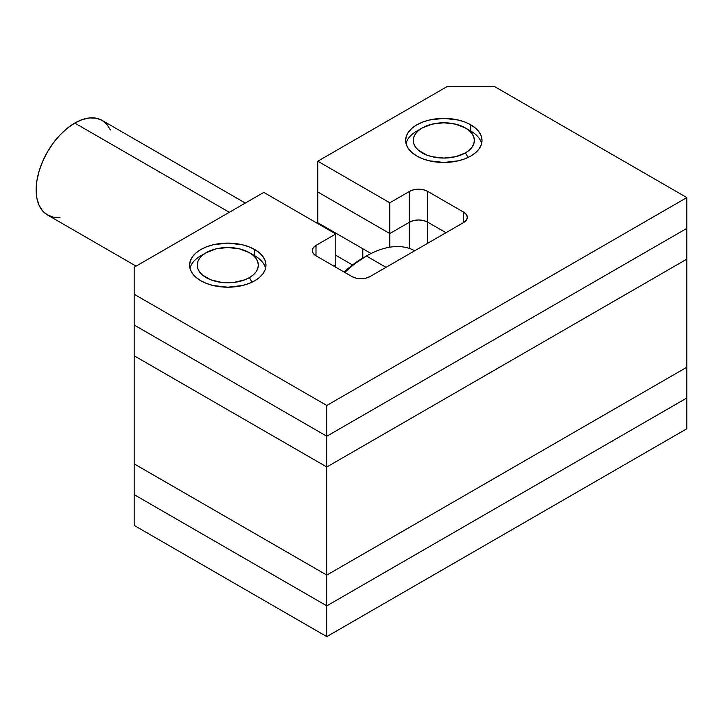 <?xml version="1.0" encoding="UTF-8"?>
<svg xmlns="http://www.w3.org/2000/svg" width="723" height="723" viewBox="0 0 723 723"><rect width="100%" height="100%" fill="white"/><g stroke="black" fill="none" stroke-linecap="round" stroke-linejoin="round"><path stroke-width="1.08" d="M686.85 367.221L326.796 575.092L134.171 463.877L134.171 355.779L326.796 466.995L134.171 355.779L134.171 463.877L326.796 575.092L326.796 466.995L686.85 259.123L326.796 466.995L326.796 575.092L134.171 463.877L326.796 575.092L686.85 367.221L326.796 575.092L686.85 367.221L686.85 397.984L326.796 605.856L686.85 397.984L686.85 259.123L686.85 367.221M370.266 253.032L370.266 253.9L370.266 253.032M362.801 258.084L362.801 248.73L362.801 258.084A92.924 53.656 120 0 0 344.103 272.02L349.986 266.941L366.407 256.005A98.021 56.593 120 0 0 344.826 272.435A98.021 56.593 -60 0 1 366.407 256.005L386.028 267.329L366.407 256.005A98.021 56.593 -60 0 1 414.731 250.764A98.021 56.593 120 0 0 366.407 256.005M229.318 212.3L74.767 123.073A54.614 31.532 120 0 0 39.087 171.188A54.614 31.532 120 0 0 47.456 214.957L42.657 210.971L39.087 205.323L36.891 198.219L36.15 189.95L36.891 180.822L39.087 171.188L42.657 161.419L47.456 151.893L53.312 142.973L59.991 134.993L67.23 128.278L74.767 123.073L229.318 212.3M245.314 203.064L102.07 120.361A54.614 31.532 120 0 0 74.767 123.073L82.295 119.575L89.544 117.93L96.222 118.201L102.07 120.361L106.868 124.347L110.438 129.995M59.991 217.388L53.312 217.117L47.456 214.957L136.087 266.118M317.795 222.747L371.062 253.493L317.795 222.747L317.795 191.975L389.805 233.556L409.616 222.124L413.746 220.524L418.617 219.964L423.488 220.524L427.618 222.124L445.974 232.725L427.618 222.124L445.974 232.725L427.618 222.124L427.618 243.326L427.618 191.351L463.615 212.137L466.38 214.523L467.347 217.343L466.38 220.154L463.615 222.539L370.004 276.584L365.874 278.174L361.003 278.735L356.132 278.174L352.002 276.584L315.996 255.797L313.24 253.411L312.273 250.601L313.24 247.79L315.996 245.404L335.797 233.972L263.796 192.39L134.171 267.23L134.171 294.252L326.796 405.467L686.85 197.587L494.225 86.38L447.42 86.38L317.795 161.211L389.805 202.783L409.616 191.351L413.746 189.76L418.617 189.2L423.488 189.76L427.618 191.351L463.615 212.137A12.734 7.347 180 0 1 467.347 217.343A12.734 7.347 180 0 1 463.615 222.539L370.004 276.584A12.734 7.347 180 0 1 352.002 276.584L315.996 255.797L315.996 245.404L335.797 233.972L263.796 192.39L134.171 267.23L134.171 294.252L326.796 405.467L686.85 197.587L686.85 259.123L326.796 466.995L686.85 259.123L686.85 228.36L326.796 436.231L686.85 228.36L686.85 197.587L494.225 86.38L447.42 86.38L317.795 161.211L389.805 202.783L409.616 191.351A12.734 7.347 180 0 1 427.618 191.351L427.618 222.124A12.734 7.347 0 0 0 409.616 222.124A12.734 7.347 180 0 1 427.618 222.124L423.488 220.524L418.617 219.964L413.746 220.524L409.616 222.124L409.616 248.513L409.616 191.351L409.616 222.124L389.805 233.556L409.616 222.124L389.805 233.556L389.805 247.194L389.805 202.783L389.805 233.556L317.795 191.975L389.805 233.556L317.795 191.975L317.795 222.747M134.171 355.779L326.796 466.995L326.796 436.231L686.85 228.36L326.796 436.231L326.796 466.995L134.171 355.779L134.171 325.016L326.796 436.231L326.796 405.467L326.796 436.231L134.171 325.016L326.796 436.231L134.171 325.016L134.171 355.779M333.637 265.983L335.797 264.735L335.797 267.23L335.797 233.972L335.797 264.735L333.637 265.983M470.818 124.835L470.818 131.071L470.818 124.835L475.571 128.179L479.096 131.984L481.274 136.123L482.006 140.425L481.274 144.727L479.096 148.866L475.571 152.67L470.818 156.014L465.034 158.762L458.427 160.795L443.814 162.476L429.2 160.795L422.603 158.762L416.81 156.014A38.192 22.052 180 0 1 405.63 140.425A38.192 22.052 180 0 1 429.2 120.054A38.192 22.052 180 0 1 470.818 124.835A38.192 22.052 180 0 1 482.006 140.425A38.192 22.052 180 0 1 458.427 160.795A38.192 22.052 180 0 1 416.81 156.014L412.065 152.67L408.531 148.866L406.362 144.727L405.63 140.425L406.362 136.123L408.531 131.984L412.065 128.179L416.81 124.835L422.603 122.097L429.2 120.054L443.814 118.373L458.427 120.054L465.034 122.097L470.818 124.835M254.794 249.562L254.794 255.797L254.794 249.562L259.539 252.896L263.073 256.71L265.242 260.849L265.974 265.151L265.242 269.453L263.073 273.583L259.539 277.397L254.794 280.741L249.001 283.479L242.404 285.522L227.79 287.194L213.177 285.522L206.57 283.479L200.786 280.741A38.192 22.052 180 0 1 189.598 265.151A38.192 22.052 180 0 1 213.177 244.781A38.192 22.052 180 0 1 254.794 249.562A38.192 22.052 180 0 1 265.974 265.151A38.192 22.052 180 0 1 242.404 285.522A38.192 22.052 180 0 1 200.786 280.741L196.032 277.397L192.508 273.583L190.33 269.453L189.598 265.151L190.33 260.849L192.508 256.71L196.032 252.896L200.786 249.562L206.57 246.814L213.177 244.781L227.79 243.1L242.404 244.781L249.001 246.814L254.794 249.562M134.171 325.016L134.171 294.252L134.171 325.016M315.996 255.797A12.734 7.347 180 0 1 312.273 250.601A12.734 7.347 180 0 1 315.996 245.404L315.996 255.797M463.615 222.539L463.615 212.137L463.615 222.539M317.795 191.975L317.795 161.211L317.795 191.975M134.171 494.64L326.796 605.856L326.796 575.092L326.796 605.856L134.171 494.64L134.171 463.877L134.171 494.64L326.796 605.856L686.85 397.984L686.85 428.748L326.796 636.62L686.85 428.748L686.85 397.984L326.796 605.856L326.796 636.62L326.796 605.856L134.171 494.64L134.171 525.413L326.796 636.62L134.171 525.413L134.171 494.64M468.052 157.46L465.422 152.896A30.547 17.641 180 0 1 422.214 152.896A30.547 17.641 180 0 1 422.214 127.953L416.81 131.071A38.192 22.052 0 0 0 406.01 143.543A38.192 22.052 180 0 1 416.81 131.071L422.214 127.953L418.418 130.628L415.589 133.674L413.854 136.981L413.267 140.425L413.854 143.868L415.589 147.176L418.418 150.221L426.841 155.093L432.128 156.719L443.814 158.066L455.508 156.719L465.422 152.896L469.218 150.221L472.038 147.176L473.782 143.868L474.369 140.425L473.782 136.981L472.038 133.674L469.218 130.628L465.422 127.953L455.508 124.13L443.814 122.783L432.128 124.13L422.214 127.953A30.547 17.641 180 0 1 465.422 127.953A30.547 17.641 180 0 1 465.422 152.896L468.052 157.46M467.817 129.516A38.192 22.052 180 0 1 481.617 143.543A38.192 22.052 0 0 0 470.818 131.071L465.422 127.953M252.029 282.187L249.39 277.623A30.547 17.641 180 0 1 206.182 277.623A30.547 17.641 180 0 1 206.182 252.679L200.786 255.797A38.192 22.052 0 0 0 189.977 268.269A38.192 22.052 180 0 1 200.786 255.797L206.182 252.679L202.386 255.346L199.557 258.4L197.822 261.708L197.234 265.151L197.822 268.594L199.557 271.902L202.386 274.948L210.809 279.819L221.825 282.449L233.746 282.449L244.763 279.819L249.39 277.623L253.186 274.948L256.014 271.902L257.75 268.594L258.337 265.151L257.75 261.708L256.014 258.4L253.186 255.346L249.39 252.679L239.476 248.857L227.79 247.51L216.096 248.857L206.182 252.679A30.547 17.641 180 0 1 249.39 252.679A30.547 17.641 180 0 1 249.39 277.623L252.029 282.187M251.794 254.234A38.192 22.052 180 0 1 265.594 268.269A38.192 22.052 0 0 0 254.794 255.797L249.39 252.679M352.517 264.961L335.797 255.309M416.81 131.071L422.214 127.953M200.786 255.797L206.182 252.679"/></g></svg>
